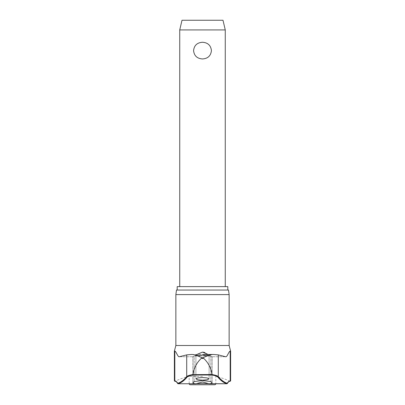 <?xml version="1.0" encoding="UTF-8"?>
<svg xmlns="http://www.w3.org/2000/svg" width="405" height="405" viewBox="0 0 405 405"><rect width="100%" height="100%" fill="white"/><g stroke="black" fill="none" stroke-linecap="round" stroke-linejoin="round"><path stroke-width="0.3" stroke-dasharray="2.02 1.52" d="M177.835 383.667A0.456 0.43 149.9 0 0 178.078 383.738A0.456 0.43 149.9 0 1 177.653 383.302A0.456 0.446 -105.6 0 0 178.068 383.753L195.878 383.753L202.5 381.986L209.122 383.753C211.375 383.494 212.347 383.181 212.028 382.806A333.047 42.317 90 0 1 210.813 381.561L202.5 380.492L194.187 381.561A333.047 42.317 -90 0 1 192.972 382.806L192.972 383.089M208.869 383.692L226.724 383.692A55.88 9.771 -90 0 1 229.539 381.323A55.88 9.771 -90 0 0 226.724 383.692A0.456 0.43 -149.9 0 0 226.901 383.738A0.456 0.43 -149.9 0 1 226.724 383.692L208.869 383.692L226.932 383.753A0.456 0.446 105.6 0 0 227.347 383.302A0.456 0.43 -149.9 0 1 226.921 383.738A0.456 0.43 -149.9 0 0 227.165 383.667M192.005 354.476L212.995 354.476M174.383 351.074L174.813 351.074C176.352 351.565 177.815 357.347 179.405 356.734L186.71 354.891L191.535 354.476C194.122 354.173 201.401 357.463 202.5 357.883L201.214 358.42L203.786 358.42C208.352 362.789 211.106 368.165 212.048 374.554C215.409 375.096 217.49 375.794 218.29 376.645A0.456 0.44 -39.8 0 1 217.86 377.09C217.1 376.245 215.111 375.551 211.896 375.01L193.104 375.01L192.947 374.64L212.048 374.554M227.812 286.624L177.188 286.624M176.504 290.041L228.496 290.041M229.139 294.592L175.861 294.592M178.099 383.738A0.456 0.43 149.9 0 1 178.078 383.738A0.456 0.43 149.9 0 0 178.276 383.692A55.88 9.771 90 0 0 175.461 381.323A55.88 9.771 90 0 1 178.276 383.692A0.456 0.43 149.9 0 1 178.099 383.738M202.5 376.377L189.181 376.377L202.5 376.377M209.066 355.362L202.5 354.998L209.101 355.327L202.5 355.691L209.101 355.327L209.101 378.852L207.188 377.926L202.5 377.536L197.812 377.926L195.898 378.852L197.812 379.774L202.5 380.158L207.188 379.774L209.101 378.852L209.101 355.327M208.114 354.471L211.957 356.749L210.813 356.137L202.5 355.792L210.813 356.137L212.043 356.734L225.595 356.734L218.29 354.891L213.465 354.476C210.878 354.173 203.599 357.463 202.5 357.883L203.786 358.42M192.972 382.806L192.972 356.613L194.187 356.137L192.957 356.734L192.972 382.806C192.623 383.171 193.595 383.484 195.878 383.753L178.276 383.692L196.131 383.692M193.104 375.01C189.889 375.551 187.9 376.245 187.14 377.09A332.206 58.072 -90 0 1 178.068 383.753A0.456 0.344 90 0 0 178.276 383.692A0.456 0.344 -90 0 1 178.099 383.758A0.456 0.456 0 0 1 177.709 383.53C176.595 381.875 175.785 381.156 175.264 381.368A0.456 0.451 90 0 1 174.813 380.913A56.29 9.841 -90 0 1 177.653 383.302A331.756 57.991 90 0 0 186.71 376.645C187.51 375.794 189.591 375.096 192.952 374.554L192.947 374.64M203.371 352.173L202.5 352.102L193.043 356.749L196.886 354.471M179.253 356.749L193.043 356.749L179.405 356.734M212.104 382.948L212.028 356.613L212.028 382.806M225.747 356.749L211.957 356.749L225.747 356.749L211.957 356.749L205.036 352.679M189.191 383.758A1.139 1.139 0 0 1 189.181 383.611L215.819 383.611A1.139 1.139 0 0 1 215.809 383.758M179.734 29.924L225.266 29.924M202.5 42.262C197.139 42.626 194.167 45.406 193.575 50.61C194.167 55.809 197.139 58.588 202.5 58.953C207.861 58.588 210.833 55.809 211.425 50.61C210.833 45.406 207.861 42.626 202.5 42.262M182.012 20.25L222.988 20.25M190.32 384.75L214.68 384.75M194.187 356.137L202.5 355.792L194.187 356.137L194.187 381.561L194.187 356.137M195.934 355.362L202.5 354.998L195.898 355.327L202.5 355.691L195.898 355.327L195.898 378.852L195.898 355.327M225.595 356.734C227.185 357.347 228.648 351.565 230.187 351.074L230.617 351.074M209.081 383.758L226.901 383.758A0.456 0.344 -90 0 1 226.724 383.692A0.456 0.344 90 0 0 226.932 383.753A332.206 58.072 90 0 1 217.86 377.09M212.053 374.64L211.896 375.01M192.952 374.554C193.894 368.165 196.648 362.789 201.214 358.42M202.5 290.041L177.188 290.041L202.5 290.041M191.535 354.476L213.465 354.476M218.29 354.891L218.29 376.645A331.756 57.991 -90 0 0 227.347 383.302A56.29 9.841 90 0 1 230.187 380.913L230.617 380.913M227.291 383.53C228.405 381.875 229.215 381.156 229.736 381.368A0.456 0.451 90 0 1 229.539 381.323L229.959 381.323L229.539 381.323A0.456 0.451 -90 0 0 229.736 381.368A0.456 0.451 90 0 0 230.187 380.913L230.187 351.074M229.139 345.5L175.861 345.5M175.461 381.323L175.041 381.323L175.461 381.323A0.456 0.451 -90 0 1 175.264 381.368A0.456 0.451 90 0 0 175.461 381.323M229.959 381.323A62.264 62.264 0 0 0 215.819 376.377L215.819 383.611L208.742 383.611M196.258 383.611L189.181 383.611L189.181 376.377A62.264 62.264 0 0 0 175.041 381.323M210.813 356.137L210.813 381.561L210.813 356.137M186.71 354.891L186.71 376.645A0.456 0.44 -140.2 0 0 187.14 377.09M174.383 380.913L174.813 380.913L174.813 351.074M192.891 382.948L192.891 356.673L192.891 382.948M212.109 382.948L212.109 356.673L212.109 382.948M195.919 383.758L178.099 383.758"/><path stroke-width="0.61" d="M196.131 383.692L195.878 383.753C193.625 383.494 192.653 383.181 192.972 382.806A333.047 42.317 -90 0 0 194.187 381.561L202.5 380.492L210.813 381.561A333.047 42.317 90 0 0 212.028 382.806C212.377 383.171 211.405 383.484 209.122 383.753L202.5 381.986L195.878 383.753L178.068 383.753A0.456 0.446 -105.6 0 1 177.653 383.302A0.456 0.43 149.9 0 0 177.835 383.667M227.165 383.667A0.456 0.43 -149.9 0 0 227.347 383.302A0.456 0.446 105.6 0 1 226.932 383.753L208.869 383.692M209.081 383.758L226.901 383.758A0.456 0.456 0 0 0 227.291 383.53C228.405 381.875 229.215 381.156 229.736 381.368A0.456 0.451 -90 0 0 230.187 380.913A56.29 9.841 90 0 0 227.347 383.302A331.756 57.991 -90 0 1 218.29 376.645C217.49 375.794 215.409 375.096 212.048 374.554C211.106 368.165 208.352 362.789 203.786 358.42L201.214 358.42L202.5 357.883C201.401 357.463 194.122 354.173 191.535 354.476L192.005 354.476M212.048 374.554L192.947 374.64L193.104 375.01L211.896 375.01L212.053 374.64M177.188 290.041L177.188 286.624L227.812 286.624L227.812 290.041M229.139 294.592L228.496 290.041L176.504 290.041L175.861 294.592L229.139 294.592L229.139 345.5L230.617 351.074L230.187 351.074C228.648 351.565 227.185 357.347 225.595 356.734L218.29 354.891L218.29 376.645A0.456 0.44 140.2 0 1 217.86 377.09A332.206 58.072 90 0 0 226.932 383.753A0.456 0.344 -90 0 1 226.901 383.758A0.456 0.456 0 0 0 227.291 383.53M192.947 374.64L192.952 374.554C189.591 375.096 187.51 375.794 186.71 376.645A331.756 57.991 90 0 1 177.653 383.302A56.29 9.841 -90 0 0 174.813 380.913A0.456 0.451 -90 0 0 175.264 381.368C175.785 381.156 176.595 381.875 177.709 383.53A0.456 0.456 0 0 0 178.099 383.758A0.456 0.344 -90 0 1 178.068 383.753A332.206 58.072 -90 0 0 187.14 377.09C187.9 376.245 189.889 375.551 193.104 375.01M202.5 380.158L197.812 379.774L195.898 378.852L197.812 377.926L202.5 377.536L207.188 377.926L209.101 378.852L207.188 379.774L202.5 380.158M212.995 354.476L202.5 354.476L213.465 354.476L218.29 354.891M196.886 354.471L202.5 352.102L208.114 354.471M191.535 354.476L186.71 354.891L179.253 356.749M179.405 356.734C177.815 357.347 176.352 351.565 174.813 351.074L174.383 351.074L175.861 345.5L229.139 345.5M205.036 352.679L203.371 352.173M215.809 383.758A1.139 1.139 0 0 1 214.68 384.75L190.32 384.75A1.139 1.139 0 0 1 189.191 383.758M179.734 29.924L182.012 20.25L222.988 20.25L225.266 29.924L179.734 29.924L179.734 286.624M202.5 58.953C197.139 58.588 194.167 55.809 193.575 50.61C194.167 45.406 197.139 42.626 202.5 42.262C207.861 42.626 210.833 45.406 211.425 50.61C210.833 55.809 207.861 58.588 202.5 58.953M212.028 382.806L212.028 383.089M211.896 375.01C215.111 375.551 217.1 376.245 217.86 377.09M201.214 358.42C196.648 362.789 193.894 368.165 192.952 374.554M213.465 354.476C210.878 354.173 203.599 357.463 202.5 357.883L203.786 358.42M208.742 383.611L196.258 383.611M229.959 381.323L230.617 380.913L230.187 380.913L230.187 351.074M174.813 351.074L174.813 380.913L174.383 380.913L175.041 381.323M186.71 354.891L186.71 376.645A0.456 0.44 39.8 0 0 187.14 377.09M225.266 29.924L225.266 286.624M195.919 383.758L178.099 383.758M174.383 380.913L174.383 351.074M175.861 345.5L175.861 294.592M230.617 380.913L230.617 351.074"/></g></svg>

